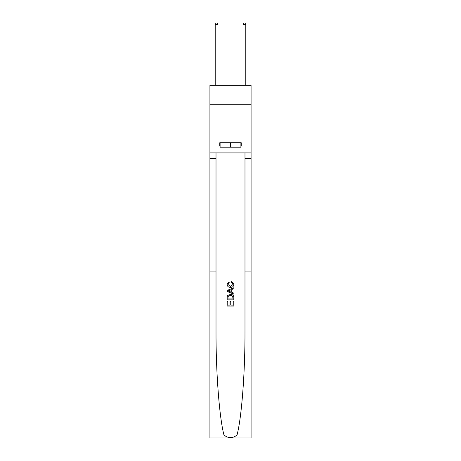 <?xml version="1.0" encoding="UTF-8"?>
<svg xmlns="http://www.w3.org/2000/svg" width="461" height="461" viewBox="0 0 461 461"><rect width="100%" height="100%" fill="white"/><g stroke="black" fill="none" stroke-linecap="round" stroke-linejoin="round"><path stroke-width="0.69" d="M251.078 104.249L251.078 85.343L209.922 85.343L209.922 104.249L251.078 104.249L251.078 132.059L209.922 132.059L209.922 104.249M233.064 301.154L233.064 305.09L230.754 305.09L233.064 305.09L233.064 301.154L233.831 301.154L233.831 306.035L227.158 306.035L227.158 301.327L227.158 306.035M229.981 301.586L229.981 305.09L227.93 305.09L229.981 305.09L229.981 301.586L230.754 301.586L230.754 305.09M227.734 295.438L227.256 296.411L227.734 295.438L230.46 294.395C232.592 294.389 233.721 295.415 233.831 297.483L233.831 299.875L227.158 299.875L227.158 297.593L227.158 299.875M231.699 281.562L231.48 282.501L231.699 281.562L233.917 284.287C233.739 286.339 232.58 287.364 230.448 287.382L230.448 287.382C228.397 287.336 227.273 286.31 227.071 284.304L229.013 281.734L229.215 282.674L227.843 284.351L230.442 286.437L233.151 284.374L231.48 282.501M237.035 435.023L251.078 435.023L251.078 437.95L209.922 437.95L209.922 271.103L216.013 271.103L216.013 330.174C215.84 371.704 219.315 417.557 223.965 435.023C228.322 438.509 232.678 438.509 237.035 435.023C241.685 417.557 245.16 371.704 244.987 330.174L244.987 152.914M227.158 290.401L227.158 291.461L233.831 294.112L227.158 291.461L227.158 290.401L233.831 287.75L227.158 290.401M244.987 271.103L251.078 271.103L251.078 132.059M209.922 271.103L209.922 132.059M216.013 152.914L216.013 271.103M251.078 435.023L251.078 271.103M209.922 152.914L217.984 152.914L217.984 146.074L220.099 146.074M240.901 146.074L241.236 146.074L241.236 142.737L219.764 142.737L219.764 146.074M241.236 146.074L243.016 146.074L243.016 152.914L251.078 152.914M217.984 152.914L243.016 152.914M233.831 287.75L233.831 288.747L231.779 289.508L231.779 292.355L233.831 293.115L233.831 294.112M229.163 291.387L231.007 292.072L231.007 289.79L227.93 290.931L229.163 291.387M231.007 289.79L231.007 292.072M227.158 297.593L227.256 296.411M232.592 295.979L233.064 298.93L232.592 295.979L230.442 295.34L228.068 296.475L227.93 298.93L233.064 298.93L227.93 298.93M227.158 301.327L227.93 301.327L227.93 305.09M220.099 142.737L220.099 147.186L240.901 147.186L240.901 142.737M230.5 142.737L230.5 147.186M217.984 85.343L217.984 24.496L215.206 24.496L215.206 85.343M215.206 24.496L216.042 23.05L217.154 23.05L217.984 24.496M245.794 85.343L245.794 24.496L243.016 24.496L243.016 85.343M243.016 24.496L243.846 23.05L244.958 23.05L245.794 24.496M244.987 158.475L251.078 158.475M216.013 158.475L209.922 158.475M209.922 435.023L223.965 435.023"/></g></svg>
